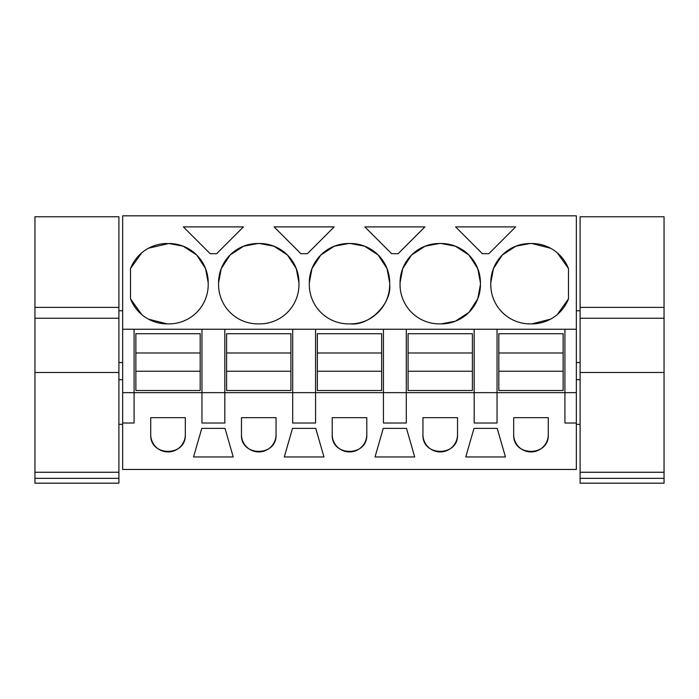 <?xml version="1.0" encoding="UTF-8"?>
<svg xmlns="http://www.w3.org/2000/svg" width="699" height="699" viewBox="0 0 699 699"><rect width="100%" height="100%" fill="white"/><g stroke="black" fill="none" stroke-linecap="round" stroke-linejoin="round"><path stroke-width="1.05" d="M122.648 329.246L122.648 469.466L576.352 469.466L576.352 423.017L564.914 423.017L564.914 392.655L134.086 392.655L134.086 329.246L122.648 329.246L122.648 215.825L576.352 215.825L576.352 423.017M122.648 392.655L134.086 392.655L134.086 423.017L122.648 423.017M201.959 329.246L224.825 329.246L224.825 423.017L201.959 423.017L201.959 329.246L134.086 329.246M576.352 329.246L224.825 329.246M167.131 243.505A39.293 39.293 0 0 0 130.512 268.547L130.512 298.849A39.293 39.293 0 0 0 167.131 323.89L168.913 323.89A39.293 39.293 0 0 0 208.215 284.589L208.215 282.807A39.293 39.293 0 0 0 168.913 243.505L148.468 248.224M485.613 253.693L482.371 253.693L455.573 226.895L515.644 226.895L488.846 253.693L485.613 253.693M391.632 253.693L364.834 226.895L424.905 226.895L398.107 253.693L391.632 253.693M320.867 254.969L334.402 246.179L348.609 243.505A39.293 39.293 0 0 0 309.308 282.807L311.981 268.599L320.771 255.065M348.609 243.505L350.391 243.505A39.293 39.293 0 0 1 389.692 282.807L387.019 268.591L378.203 255.048M309.308 282.807L309.308 284.589A39.293 39.293 0 0 0 348.609 323.89L350.391 323.89A39.293 39.293 0 0 0 389.692 284.589L389.692 282.807M300.893 253.693L274.095 226.895L334.166 226.895L307.368 253.693L300.893 253.693M230.12 254.978L243.654 246.179L257.87 243.505A39.293 39.293 0 0 0 218.569 282.807L221.242 268.599L230.041 255.056M257.87 243.505L259.652 243.505A39.293 39.293 0 0 1 298.954 282.807L296.28 268.599L287.481 255.056M218.569 282.807L218.569 284.589A39.293 39.293 0 0 0 257.87 323.89L259.652 323.89A39.293 39.293 0 0 0 298.954 284.589L298.954 282.807M400.046 282.807L400.046 284.589A39.293 39.293 0 0 0 439.348 323.89L441.13 323.89A39.293 39.293 0 0 0 480.431 284.589L480.431 282.807A39.293 39.293 0 0 0 441.13 243.505L439.348 243.505A39.293 39.293 0 0 0 400.046 282.807L402.72 268.599L411.51 255.065M243.427 226.895L216.629 253.693L210.154 253.693L183.356 226.895L243.427 226.895M502.354 254.969L515.879 246.179L530.087 243.505A39.293 39.293 0 0 0 490.785 282.807L493.459 268.608L502.249 255.074M530.087 243.505L531.869 243.505A39.293 39.293 0 0 1 568.488 268.547L557.295 252.846M490.785 282.807L490.785 284.589A39.293 39.293 0 0 0 530.087 323.89L531.869 323.89A39.293 39.293 0 0 0 568.488 298.849L568.488 268.547M474.175 329.246L474.175 423.017L497.041 423.017L497.041 329.246M383.436 329.246L383.436 423.017L406.302 423.017L406.302 329.246M292.698 329.246L292.698 423.017L315.564 423.017L315.564 329.246M150.731 434.629L150.731 417.661L185.314 417.661L185.314 434.629A17.292 17.292 0 0 1 168.022 451.921A17.292 17.292 0 0 1 150.731 434.629C149.673 456.936 186.371 456.936 185.314 434.629M485.613 456.963L465.77 456.963L473.992 428.382L497.225 428.382L505.447 456.963L485.613 456.963M422.947 434.629A17.292 17.292 0 0 0 440.239 451.921A17.292 17.292 0 0 0 457.53 434.629L457.53 417.661L422.947 417.661L422.947 434.629C421.89 456.936 458.588 456.936 457.53 434.629M406.486 428.382L414.708 456.963L375.031 456.963L383.253 428.382L406.486 428.382M213.387 428.382L225.008 428.382L233.23 456.963L193.553 456.963L201.775 428.382L213.387 428.382M332.208 417.661L332.208 434.629A17.292 17.292 0 0 0 349.5 451.921A17.292 17.292 0 0 0 366.792 434.629L366.792 417.661L332.208 417.661M241.47 417.661L241.47 434.629A17.292 17.292 0 0 0 258.761 451.921A17.292 17.292 0 0 0 276.053 434.629L276.053 417.661L241.47 417.661M513.686 434.629L513.686 417.661L548.269 417.661L548.269 434.629A17.292 17.292 0 0 1 530.978 451.921A17.292 17.292 0 0 1 513.686 434.629C512.629 456.936 549.327 456.936 548.269 434.629M292.514 428.382L315.747 428.382L323.969 456.963L284.292 456.963L292.514 428.382M564.914 329.246L564.914 392.655L576.352 392.655M130.512 268.547L141.705 252.846M208.215 282.807L205.541 268.599L196.742 255.065M196.664 254.978L183.121 246.179L168.913 243.505M130.512 298.849L141.705 314.55M148.468 319.172L167.131 323.89M378.159 254.995L364.607 246.179L350.391 243.505M389.692 284.589C391.868 303.471 369.273 326.066 350.391 323.89M287.403 254.978L273.868 246.179L259.652 243.505M480.431 284.589L477.758 298.796L468.968 312.331M468.872 312.427L455.337 321.217L441.13 323.89M411.606 254.969L425.141 246.179L439.348 243.505M480.431 282.807L477.766 268.626L469.003 255.109M468.837 254.934L455.311 246.17L441.13 243.505M550.532 248.224L531.869 243.505M568.488 298.849L557.295 314.55M550.532 319.172L531.869 323.89M332.208 434.629C331.151 456.936 367.849 456.936 366.792 434.629M241.47 434.629C240.412 456.936 277.11 456.936 276.053 434.629M135.868 371.23L135.868 390.514L200.176 390.514L200.176 371.23L135.868 371.23L135.868 352.986L200.176 352.986L200.176 371.23M200.176 352.986L200.176 333.711L135.868 333.711L135.868 352.986M226.607 371.23L226.607 390.514L290.915 390.514L290.915 371.23L226.607 371.23L226.607 352.986L290.915 352.986L290.915 371.23M290.915 352.986L290.915 333.711L226.607 333.711L226.607 352.986M317.346 371.23L317.346 390.514L381.654 390.514L381.654 371.23L317.346 371.23L317.346 352.986L381.654 352.986L381.654 371.23M381.654 352.986L381.654 333.711L317.346 333.711L317.346 352.986M408.085 371.23L408.085 390.514L472.393 390.514L472.393 371.23L408.085 371.23L408.085 352.986L472.393 352.986L472.393 371.23M472.393 352.986L472.393 333.711L408.085 333.711L408.085 352.986M498.824 371.23L498.824 390.514L563.132 390.514L563.132 371.23L498.824 371.23L498.824 352.986L563.132 352.986L563.132 371.23M563.132 352.986L563.132 333.711L498.824 333.711L498.824 352.986M118.9 307.385L118.9 318.237L34.95 318.237L34.95 307.385L118.9 307.385L118.9 216.76L34.95 216.76L34.95 307.385M118.9 318.237L118.9 483.175L34.95 483.175L34.95 318.237M118.9 478.343L34.95 478.343M664.05 307.385L664.05 318.237L580.1 318.237L580.1 307.385L664.05 307.385L664.05 216.76L580.1 216.76L580.1 307.385M664.05 318.237L664.05 483.175L580.1 483.175L580.1 318.237M664.05 478.343L580.1 478.343M118.9 472.253L34.95 472.253M118.9 372.488L34.95 372.488M664.05 472.253L580.1 472.253M664.05 372.488L580.1 372.488M122.648 362.536L118.9 362.536M122.648 310.74L118.9 310.74M122.648 424.345L118.9 424.345M122.648 379.688L118.9 379.688M580.1 362.536L576.352 362.536M580.1 310.74L576.352 310.74M580.1 424.345L576.352 424.345M580.1 379.688L576.352 379.688"/></g></svg>
